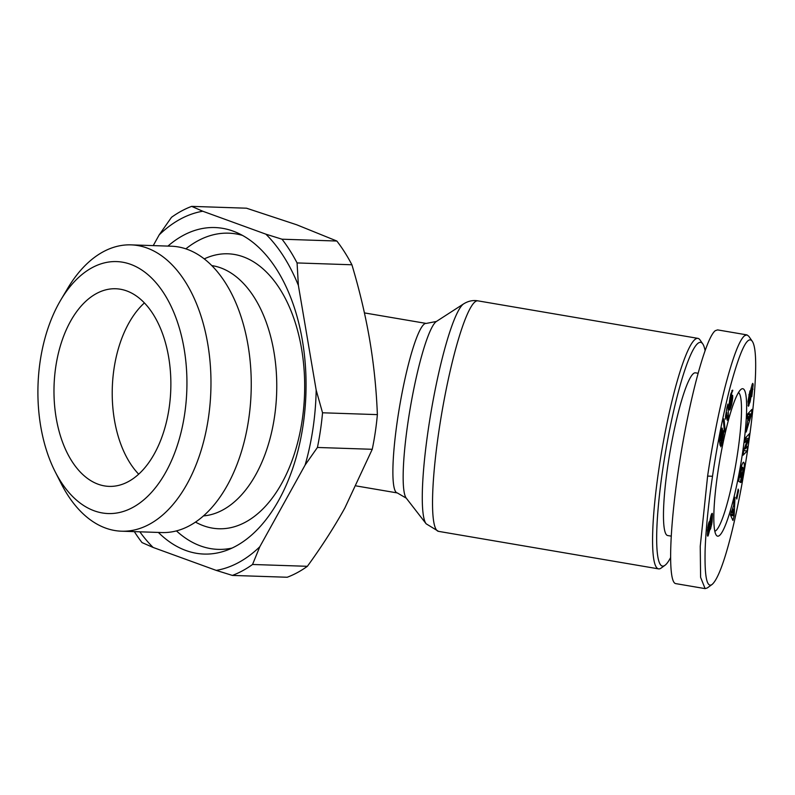 <?xml version="1.0" encoding="UTF-8"?>
<svg xmlns="http://www.w3.org/2000/svg" width="795" height="795" viewBox="0 0 795 795"><rect width="100%" height="100%" fill="white"/><g stroke="black" fill="none" stroke-linecap="round" stroke-linejoin="round"><path stroke-width="1.19" d="M702.75 343.877L700.037 339.962A116.925 16.685 99.7 0 0 697.871 338.352A116.925 16.685 99.7 0 0 658.946 468.613A116.925 16.685 99.7 0 0 658.568 568.872A116.925 16.685 99.7 0 0 661.152 568.067L665.008 565.275A113.486 16.188 -80.3 0 1 662.861 468.742A113.486 16.188 -80.3 0 1 702.75 343.877A113.486 16.188 -80.3 0 1 705.056 350.476M738.485 392.511A70.497 10.057 -80.3 0 1 737.661 452.723A70.497 10.057 -80.3 0 1 714.834 531.229M742.56 452.882A74.8 10.673 -80.3 0 1 716.275 535.184A74.8 10.673 -80.3 0 1 717.895 472.071A74.8 10.673 -80.3 0 1 741.149 389.262A74.8 10.673 -80.3 0 1 742.56 452.882M671.159 536.128L667.711 535.542A82.531 11.776 -80.3 0 1 667.969 464.767A82.531 11.776 -80.3 0 1 695.446 372.825L698.01 373.262M753.153 384.73L751.762 396.735L752.06 388.208L750.897 396.675A6.35 0.904 -80.3 0 1 750.122 401.674L748.363 406.255L748.045 400.988L749.953 390.852L749.327 401.386L750.381 392.929A6.35 0.904 -80.3 0 1 750.848 389.451L752.289 384.005L752.805 383.349L753.153 384.73L752.08 384.551M753.004 389.212L752.239 389.083M742.282 467.699L740.91 472.349L740.572 477.298L741.417 472.568L742.013 472.926L740.334 482.297L738.674 481.283L740.384 471.147C741.477 465.532 742.55 462.551 743.613 462.203C744.587 463.088 744.567 466.715 743.554 473.075L741.347 481.84A7.831 1.123 -80.3 0 1 740.92 482.466A7.831 1.123 -80.3 0 1 740.741 482.535A7.831 1.123 -80.3 0 1 740.711 482.525L743.226 468.334L742.769 467.351L741.159 467.5M740.493 475.708L739.767 475.589M752.179 341.154L748.781 336.265L746.952 334.894L744.657 335.679C739.519 339.713 733.02 356.687 725.169 386.599C716.454 420.684 710.293 457.513 707.61 476.096L700.236 546.354L700.604 577.339L705.115 588.628L707.252 587.962L712.082 584.474C733.487 566 766.549 360.88 752.179 341.154C747.36 334.973 739.807 351.092 729.522 389.52C721.115 422.423 715.122 458.218 712.509 476.265C709.935 493.496 705.95 524.362 705.105 550.706C704.569 576.852 706.894 588.101 712.082 584.474M746.952 334.894L717.597 329.895L715.291 330.68C705.94 337.617 689.603 397.878 679.536 462.591C669.37 527.343 667.641 582.636 675.76 583.619L705.115 588.628M670.483 557.802A113.486 16.188 -80.3 0 1 665.008 565.275M317.424 447.466A189.14 111.707 -88.1 0 0 320.455 430.304A189.14 111.707 -88.1 0 0 322.541 412.784L377.377 414.622A189.14 111.707 91.9 0 1 375.29 432.132A189.14 111.707 91.9 0 1 372.249 449.294L317.424 447.466L305.121 465.015A180.544 106.629 -88.1 0 0 313.001 428.425A180.544 106.629 -88.1 0 0 316.181 390.126L298.383 285.435A180.544 106.629 -88.1 0 0 265.878 234.167L202.765 211.232A180.544 106.629 -88.1 0 0 159.199 234.863L153.236 245.605M55.103 471.604L61.155 483.529A143.249 84.598 -88.1 0 0 121.516 531.199L161.792 532.551A143.249 84.598 -88.1 0 0 248.696 419.223A143.249 84.598 -88.1 0 0 171.352 246.212L131.066 244.87A143.249 84.598 -88.1 0 0 67.664 288.406L60.837 299.904A126.057 74.452 91.9 0 1 149.867 276.372A126.057 74.452 91.9 0 1 184.688 413.837A126.057 74.452 91.9 0 1 128.929 509.347A126.057 74.452 91.9 0 1 55.103 471.604A126.057 74.452 91.9 0 1 40.157 361.308A126.057 74.452 91.9 0 1 60.837 299.904M121.516 531.199A143.249 84.598 -88.1 0 0 208.419 417.882A143.249 84.598 -88.1 0 0 131.066 244.87M203.45 515.905A125.521 74.134 -88.1 0 0 274.523 416.729A125.521 74.134 -88.1 0 0 211.808 265.59M242.485 235.399A158.185 93.422 -88.1 0 0 185.861 248.845M167.934 246.092A163.343 96.473 91.9 0 1 235.986 232.249A163.343 96.473 91.9 0 1 303.143 424.838A163.343 96.473 91.9 0 1 225.353 550.786A163.343 96.473 91.9 0 1 158.384 532.431M195.481 522.086A137.555 81.239 -88.1 0 0 302.229 419.929A137.555 81.239 -88.1 0 0 204.265 258.892M307.377 566.308A189.14 111.707 91.9 0 1 287.204 577.25L232.369 575.421A189.14 111.707 -88.1 0 0 252.542 564.48L307.377 566.308C321.776 546.483 334.268 527.035 344.861 507.975L372.249 449.294M55.739 366.972A98.868 58.393 91.9 0 1 115.722 288.754A98.868 58.393 91.9 0 1 169.106 408.173A98.868 58.393 91.9 0 1 109.124 486.381A98.868 58.393 91.9 0 1 55.739 366.972M138.688 474.178A98.868 58.393 91.9 0 1 113.983 368.92A98.868 58.393 91.9 0 1 144.402 302.915M297.072 262.936A189.14 111.707 -88.1 0 0 282.016 239.206L336.851 241.034A189.14 111.707 91.9 0 1 351.907 264.775L297.072 262.936L298.383 285.435M336.851 241.034L296.724 224.786L246.5 208.201L191.674 206.372A189.14 111.707 -88.1 0 0 171.501 217.313L159.199 234.863M134.335 531.626A189.14 111.707 -88.1 0 0 142.027 542.587L153.117 547.447L216.23 570.393A180.544 106.629 -88.1 0 0 259.796 546.761L252.542 564.48M232.369 575.421L216.23 570.393M377.377 414.622C376.383 389.192 373.819 364.279 369.685 339.863C365.511 315.446 359.588 290.413 351.907 264.775M191.674 206.372L202.765 211.232M265.878 234.167L282.016 239.206M316.181 390.126L322.541 412.784M176.45 530.891A158.185 93.422 -88.1 0 0 232.051 548.073M139.85 531.815A180.544 106.629 -88.1 0 0 153.117 547.447M259.796 546.761L305.121 465.015M709.955 520.805L711.157 515.081L712.28 513.332L711.962 522.941L707.818 536.178L707.779 527.721L708.752 522.852L709.955 520.805M708.067 535.88L707.49 535.79M708.355 535.214L707.411 535.055M708.504 534.787L707.381 534.588M708.832 533.664L707.371 533.415M709.13 532.332L707.411 532.034M709.15 532.253L707.421 531.954M709.398 530.921L708.474 530.762M709.627 529.391L708.971 529.281M710.392 529.311L709.011 529.072M710.73 528.397L709.2 528.138M710.929 527.741L709.269 527.453M711.247 526.548L709.329 526.22M711.555 525.237L708.305 524.68M711.724 524.342L710.76 524.173M711.962 522.941L711.157 522.802M712.161 521.49L711.426 521.361M712.25 520.655L711.545 520.536M712.34 519.513L711.624 519.393M712.419 518.27L710.422 517.923M712.469 517.068L710.69 516.76M712.499 515.945L710.978 515.687M712.489 514.951L711.277 514.743M712.459 514.186L711.565 514.027M712.409 513.789L711.734 513.669M708.216 530.066L708.335 530.931L708.862 529.768L709.239 525.704L708.216 530.066L707.55 529.947M708.246 529.579L707.59 529.46M708.424 528.238L707.729 528.119M708.534 527.632L707.808 527.512M708.852 526.449L707.997 526.3M708.981 526.091L708.067 525.932M709.239 525.704L708.136 525.515M708.335 530.931L707.48 530.782M708.216 530.464L707.51 530.344M711.585 520.288L711.475 518.807L710.68 520.775L710.303 525.008L711.585 520.288M710.303 525.008L708.305 524.67M710.203 524.889L708.325 524.571M710.154 524.153L708.484 523.875M710.263 522.921L708.812 522.673M710.402 522.086L709.1 521.858M710.68 520.775L709.975 520.655M710.969 519.771L710.124 519.622M711.277 519.006L710.253 518.827M711.475 518.807L710.293 518.608M726.888 407.875L727.912 404.079L728.449 415.616L727.206 420.257L726.849 412.694L725.636 419.154L725.517 416.56L726.888 407.875M726.083 416.987L725.537 416.888M726.312 415.825L725.696 415.715M726.392 415.378L725.785 415.278M726.62 414.096L726.034 413.996M726.849 412.694L726.282 412.595M728.449 415.616L726.978 415.368M725.01 429.27L724.444 431.973L723.46 421.529L724.036 418.796L725.01 429.27L724.185 429.131M730.794 393.952L732.672 390.126L730.893 395.999L730.396 401.028L731.976 395.135L732.652 395.393L732.652 398.096L731.549 404.973L729.601 410.111L729.234 403.592L730.794 393.952M729.979 409.673L729.234 409.544M730.237 409.117L729.154 408.928M730.525 408.352L729.114 408.113M730.853 407.388L729.104 407.09M730.943 407.1L729.104 406.782M731.261 406.056L729.134 405.689M731.549 404.973L730.923 404.864M731.798 403.9L731.191 403.79M731.996 402.916L731.35 402.807M732.225 401.644L731.489 401.515M732.424 400.322L731.529 400.163M732.553 399.229L730.794 398.931M732.652 398.096L731.062 397.828M732.702 397.063L731.34 396.824M732.702 396.944L731.37 396.715M732.702 396.039L731.658 395.86M732.652 395.393L731.917 395.274M730.396 401.028L729.482 400.879M730.416 400.64L729.522 400.491M730.496 399.309L729.701 399.17M730.585 398.216L729.88 398.096M730.665 397.411L730.029 397.301M730.684 397.291L730.048 397.182M730.893 395.999L730.317 395.9M731.162 394.966L730.555 394.867M731.181 394.916L730.575 394.807M731.43 394.449L730.694 394.32M732.791 390.852L731.867 390.693M732.771 390.643L731.947 390.504M730.684 405.48L731.42 399.428L730.416 403.194L730.684 405.48M729.144 405.42L730.466 405.669L729.144 405.44M730.357 405.251L729.154 405.043M729.204 404.138L730.347 404.377L729.194 404.188M730.416 403.194L729.273 402.995M730.565 402.041L729.373 401.833M730.734 401.147L729.472 400.928M731.201 399.597L730.675 399.507M731.42 399.428L730.724 399.309M719.435 440.738L722.089 428.038L722.516 429.25L720.916 439.128L722.705 431.208L723.52 430.651L723.649 433.583L720.797 446.81L722.466 436.226L720.121 445.369L719.435 440.738L721.135 440.996M721.154 440.688L719.505 440.41M721.284 439.536L719.743 439.267M721.771 437.012L721.264 436.922M722.039 436.187L721.423 436.087M722.079 436.127L721.433 436.018M722.277 435.928L721.472 435.789M721.274 445.737L720.658 445.627M721.284 445.717L720.658 445.607M721.562 444.852L720.827 444.733M721.87 443.719L721.055 443.58M722.019 443.123L721.164 442.974M722.287 441.95L721.393 441.801M722.585 440.569L722.059 440.48M722.744 439.764L722.248 439.675M723.013 438.373L722.476 438.284M723.231 437.111L722.556 437.002M723.4 435.948L721.512 435.62M723.549 434.716L721.771 434.408M723.649 433.583L722.039 433.315M723.688 432.589L722.307 432.351M723.679 431.765L722.566 431.576M723.629 431.109L722.824 430.97M720.717 437.846L720.061 437.737M722.516 429.25L721.86 429.141M747.3 418.707L747.707 413.927L751.921 409.395L751.523 414.106L746.187 432.043L748.145 417.673L747.3 418.707M733.795 501.983L734.997 497.322L734.133 515.915L732.95 520.496L730.436 514.971L733.666 505.511L733.795 501.983M738.177 489.114L738.605 490.455L736.796 499.031L736.369 497.69L738.177 489.114M745.253 448.897L747.737 446.313L747.071 451.063L743.087 455.207L743.772 450.348L747.409 439.854L744.865 442.507L745.531 437.757L749.506 433.613L748.801 438.671L745.253 448.897L744.329 448.738M752.06 388.208L751.116 388.049L752.06 388.208M741.347 481.84L740.801 481.74M743.295 474.496L742.619 474.377M742.013 472.926L741.377 472.816M740.572 477.298L739.648 477.139M749.844 394.519L749.019 394.38M748.94 405.619L748.006 405.46M749.973 402.33L747.976 401.992M748.801 438.671L745.481 438.105M747.409 439.854L745.283 439.496M747.071 451.063L743.752 450.497M738.605 490.455L737.919 490.336M732.125 511.453L731.38 511.334M730.714 515.587L730.834 514.146M734.133 515.915L730.774 515.339M732.593 512.705L733.308 514.564L733.527 509.128L732.593 512.705L731.092 512.447M733.527 509.128L732.761 508.999M733.308 514.564L730.655 514.117M748.145 417.673L747.399 417.544M747.847 414.602L748.184 413.41M751.523 414.106L748.174 413.529M748.701 420.277L750.311 415.02L749.009 416.61L748.701 420.277L747.936 420.148M749.009 416.61L747.499 416.351M750.311 415.02L747.648 414.573M364.428 312.902L426.2 323.426A85.969 12.263 99.7 0 0 397.57 419.213A85.969 12.263 99.7 0 0 397.301 492.93L406.265 498.157A90.382 12.899 -80.3 0 1 408.073 421.688A90.382 12.899 -80.3 0 1 436.385 321.468L463.654 303.859A112.512 16.049 99.7 0 0 428.406 428.614A112.512 16.049 99.7 0 0 426.15 523.806L438.532 531.358A116.925 16.685 -80.3 0 1 438.9 431.099A116.925 16.685 -80.3 0 1 477.825 300.838L697.871 338.352M712.509 476.265L707.61 476.096M743.554 473.075L742.878 472.955M749.645 395.125L748.89 394.996M750.122 401.674L749.238 401.525M750.897 396.675L750.063 396.536M751.424 390.673L750.669 390.544M426.2 323.426L436.385 321.468M742.769 467.351L741.268 467.102M749.158 401.564L748.016 401.366M406.265 498.157L426.15 523.806M356.319 485.944L397.301 492.93M477.825 300.838C472.985 300.013 468.265 301.017 463.654 303.859M438.532 531.358L658.568 568.872"/></g></svg>
